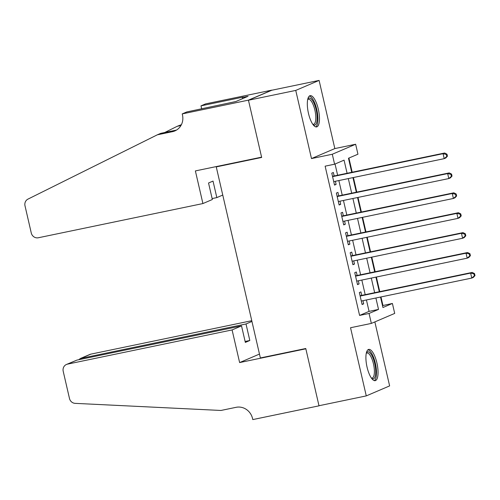 <?xml version="1.0" encoding="UTF-8"?>
<svg xmlns="http://www.w3.org/2000/svg" width="500" height="500" viewBox="0 0 500 500"><rect width="100%" height="100%" fill="white"/><g stroke="black" fill="none" stroke-linecap="round" stroke-linejoin="round"><path stroke-width="0.75" d="M376.9 362.919A15.962 5.263 78.3 0 0 368.731 349.4A15.962 5.263 78.3 0 0 367.056 367.137A15.962 5.263 78.3 0 0 375.225 380.656A15.962 5.263 78.3 0 0 376.9 362.919M318.319 109.175A15.962 5.263 78.3 0 0 310.15 95.656A15.962 5.263 78.3 0 0 308.475 113.394A15.962 5.263 78.3 0 0 316.644 126.912A15.962 5.263 78.3 0 0 318.319 109.175M382.5 305.619L392.4 303.463L394.7 313.412L371.35 323.413L369.056 313.463L378.519 309.406L375.887 298M217.675 166.287L216.256 166.894L260.369 357.95L305.769 348.512L318.981 405.731L366.275 395.9L389.625 385.9L374.856 321.912M216.256 166.894L261.663 157.456L248.456 100.237L271.8 90.237L319.1 80.412L295.75 90.412L311.488 158.575L332.294 154.25L355.644 144.25L357.944 154.2L348.475 158.25L351.725 172.319M311.488 158.575L334.837 148.575L319.1 80.412M334.837 148.575L355.644 144.25M382.944 305.425L380.981 296.938M379.756 291.631L376.388 277.038M375.163 271.731L371.794 257.137M370.569 251.825L367.2 237.231M365.975 231.925L362.606 217.331M361.381 212.025L358.013 197.431M356.788 192.125L353.419 177.531M352.194 172.219L348.925 158.062M248.456 100.237L295.75 90.412M361.725 295.381L360.925 291.894L359.344 292.569L362.1 304.513L363.681 303.837L362.95 300.688M357.131 275.475L356.325 271.994L354.75 272.669L357.506 284.613L359.087 283.938L358.356 280.781M352.537 255.575L351.731 252.094L350.156 252.769L352.912 264.706L354.487 264.031L353.762 260.881M347.944 235.675L347.137 232.194L345.562 232.869L348.319 244.806L349.894 244.131L349.169 240.981M343.35 215.775L342.544 212.288L340.969 212.963L343.725 224.906L345.3 224.231L344.575 221.081M338.756 195.869L337.95 192.387L336.369 193.062L339.131 205.006L340.706 204.331L339.981 201.175M347.094 173.281L344.062 160.144L334.594 164.2L325.131 166.169L359.594 315.425L369.062 311.375L366.425 299.962M365.2 294.656L361.831 280.062M360.606 274.756L357.238 260.163M356.012 254.85L352.644 240.256M351.419 234.95L348.05 220.356M346.825 215.05L343.45 200.456M342.225 195.15L338.856 180.556M337.631 175.244L335.037 164.006M334.156 175.969L333.356 172.488L331.775 173.162L334.531 185.1L336.112 184.425L335.381 181.275M371.35 323.413L350.538 327.738L366.275 395.9M359.594 315.425L369.056 313.463M334.594 164.2L332.294 154.25M380.519 297.038L382.938 307.512L392.4 303.463M352.95 177.625L356.319 192.219M357.544 197.525L360.913 212.119M362.137 217.431L365.506 232.025M366.731 237.331L370.1 251.925M371.325 257.231L374.7 271.825M375.925 277.131L379.294 291.725M374.663 292.688L371.287 278.094M370.062 272.787L366.694 258.194M365.469 252.887L362.1 238.294M360.875 232.987L357.506 218.394M356.281 213.081L352.912 198.487M351.688 193.181L348.319 178.588M369.062 311.375L378.519 309.406M334.456 184.769L336.112 184.425M339.05 204.675L340.706 204.331M343.644 224.575L345.3 224.231M348.244 244.475L349.894 244.131M352.837 264.375L354.487 264.031M357.431 284.281L359.087 283.938M362.025 304.181L363.681 303.837M447.431 156.181L446.975 154.194L446.344 154.462L446.8 156.45L447.431 156.181L445.794 157.981L444.212 158.656L333.731 181.619M446.8 156.45L444.212 158.656L443.062 153.681L444.644 153.006L332.644 176.281A2.044 1.925 -113.2 0 1 332.506 176.306M332.581 176.644L443.062 153.681L446.344 154.462M446.975 154.194L444.644 153.006M307.781 99.1A13.812 4.55 -101.7 0 1 314.025 103.3A13.812 4.55 -101.7 0 1 317.131 119.106A13.812 4.55 -101.7 0 1 313.1 124.694M312.8 124.281A12.794 4.213 78.3 0 0 313.538 124.319A12.794 4.213 78.3 0 0 315.806 116.931A12.794 4.213 78.3 0 0 312.919 104.113A12.794 4.213 78.3 0 0 308.337 99.269A12.794 4.213 78.3 0 0 307.675 99.6M315.731 126.869A15.862 5.225 78.3 0 0 314.337 102.069A15.862 5.225 78.3 0 0 309.325 96.056M366.362 352.844A13.812 4.55 -101.7 0 1 372.606 357.044A13.812 4.55 -101.7 0 1 375.712 372.85A13.812 4.55 -101.7 0 1 371.681 378.438M371.381 378.025A12.794 4.213 78.3 0 0 372.125 378.062A12.794 4.213 78.3 0 0 374.387 370.681A12.794 4.213 78.3 0 0 371.5 357.856A12.794 4.213 78.3 0 0 366.919 353.013A12.794 4.213 78.3 0 0 366.256 353.344M374.312 380.613A15.862 5.225 78.3 0 0 372.919 355.819A15.862 5.225 78.3 0 0 367.906 349.8M202.913 203.556L38.325 237.763A6.138 5.781 -113.2 0 1 31.269 232.975L25 205.806A6.138 5.781 -113.2 0 1 27.975 199.112L157.306 134.825L172.444 131.681A14.325 13.494 -113.2 0 0 174.869 130.919A14.325 13.494 -113.2 0 0 182.469 114.994L182.219 113.9L248.431 100.144L261.594 157.156L195.381 170.919L202.913 203.556L212.35 199.519L208.538 183L213.019 181.081L216.831 197.6L212.131 198.575M157.306 134.825L160.763 133.344L175.9 130.2A14.325 13.494 -113.2 0 0 176.537 130.05M180.938 125.525L177.2 126.306L181.4 124.669M177.2 126.306L164.669 132.531M248.431 100.144L271.781 90.138L205.569 103.9L200.987 105.862L243.369 97.056L242.356 97.487L242.619 98.625M182.219 113.9L186.794 111.944L235.856 101.525L248.031 96.306L242.356 97.487M222.763 195.056L216.831 197.6M200.987 105.862L201.681 108.85M251.769 320.694L90.85 354.137L81.419 358.181L81.631 359.125M232.094 329.931L67.5 364.137A6.138 5.781 -113.2 0 0 66.463 364.469A6.138 5.781 -113.2 0 0 63.206 371.287L69.475 398.456A6.138 5.781 -113.2 0 0 75.131 403.356L220.944 410.462L236.081 407.319A14.325 13.494 66.8 0 1 252.537 418.494L252.787 419.588L319.006 405.831L305.837 348.812L239.625 362.575L232.094 329.931L241.525 325.894L245.338 342.413L249.819 340.494L246.006 323.975L80.412 358.494L89.812 354.462A6.138 5.781 66.8 0 1 90.85 354.137M246.006 323.975L251.938 321.431M319.006 405.831L319.475 405.625M239.625 362.575L259.475 354.069M241.525 325.894L76.938 360.1L67.5 364.137M249.819 340.494L245.119 341.469M66.463 364.469L76.938 360.1M78.812 359.706L80.412 358.494M452.025 176.081L451.569 174.094L450.938 174.363L451.394 176.356L452.025 176.081L450.387 177.881L448.806 178.562L338.325 201.519M451.394 176.356L448.806 178.562L447.656 173.588L449.237 172.906L337.238 196.188A2.044 1.925 -113.2 0 1 337.1 196.206M337.175 196.544L447.656 173.588L450.938 174.363M451.569 174.094L449.237 172.906M456.619 195.987L456.163 193.994L455.531 194.262L455.988 196.256L456.619 195.987L454.981 197.787L453.4 198.463L342.919 221.425M455.988 196.256L453.4 198.463L452.256 193.487L453.831 192.812L341.838 216.088A2.044 1.925 -113.2 0 1 341.694 216.112M341.769 216.45L452.256 193.487L455.531 194.262M456.163 193.994L453.831 192.812M461.219 215.888L460.756 213.894L460.125 214.169L460.588 216.156L461.219 215.888L459.575 217.688L458 218.363L347.512 241.325M460.588 216.156L458 218.363L456.85 213.388L458.425 212.712L346.431 235.987A2.044 1.925 -113.2 0 1 346.287 236.012M346.362 236.35L456.85 213.388L460.125 214.169M460.756 213.894L458.425 212.712M465.812 235.787L465.35 233.8L464.719 234.069L465.181 236.056L465.812 235.787L464.169 237.587L462.594 238.263L352.106 261.225M465.181 236.056L462.594 238.263L461.444 233.287L463.019 232.613L351.025 255.888A2.044 1.925 -113.2 0 1 350.881 255.912M350.962 256.25L461.444 233.287L464.719 234.069M465.35 233.8L463.019 232.613M470.406 255.688L469.944 253.7L469.312 253.969L469.775 255.963L470.406 255.688L468.762 257.494L467.188 258.169L356.7 281.125M469.775 255.963L467.188 258.169L466.037 253.194L467.612 252.512L355.619 275.794A2.044 1.925 -113.2 0 1 355.475 275.812M355.556 276.15L466.037 253.194L469.312 253.969M469.944 253.7L467.612 252.512M475 275.594L474.538 273.6L473.913 273.869L474.369 275.863L475 275.594L473.356 277.394L471.781 278.069L361.3 301.031M474.369 275.863L471.781 278.069L470.631 273.094L472.212 272.419L360.213 295.694A2.044 1.925 -113.2 0 1 360.069 295.719M360.15 296.056L470.631 273.094L473.913 273.869M474.538 273.6L472.212 272.419M175.9 130.2L172.444 131.681"/></g></svg>
